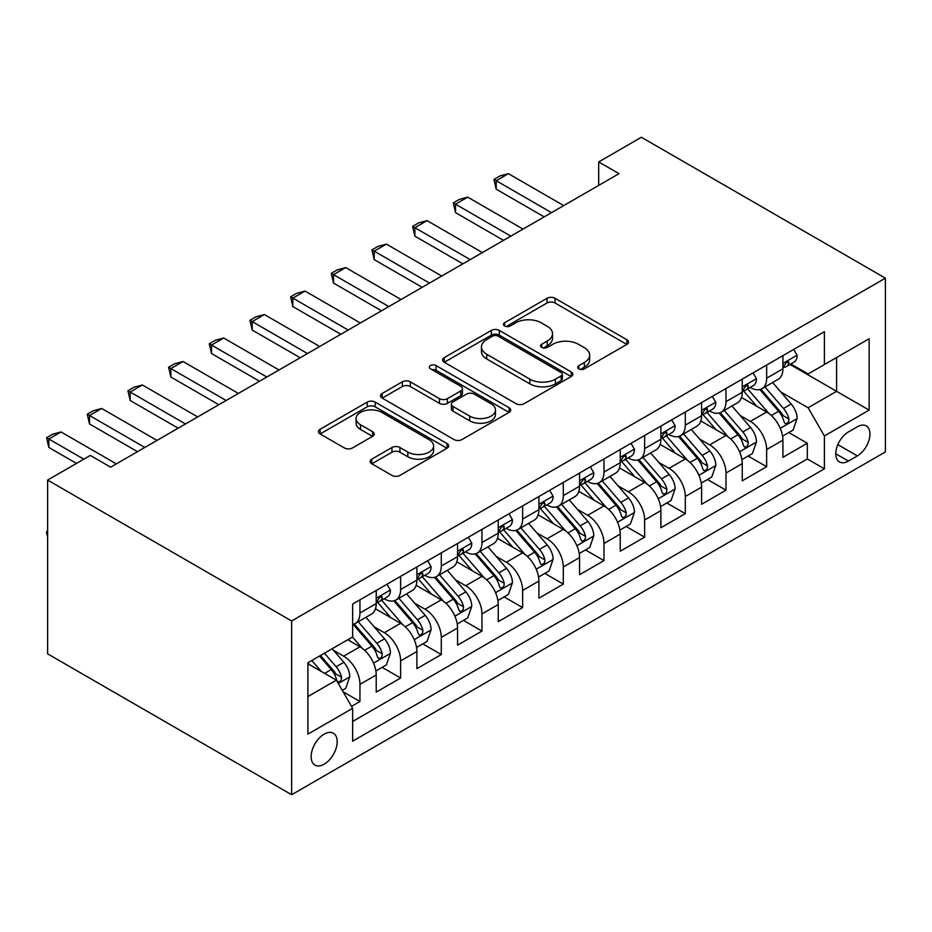 <?xml version="1.0" encoding="UTF-8"?>
<svg xmlns="http://www.w3.org/2000/svg" width="932" height="932" viewBox="0 0 932 932"><rect width="100%" height="100%" fill="white"/><g stroke="black" fill="none" stroke-linecap="round" stroke-linejoin="round"><path stroke-width="1.4" d="M578.865 368.862A3.949 2.283 0 0 0 584.457 368.862L626.875 344.374A5.65 3.262 0 0 0 628.529 342.067A5.65 3.262 0 0 0 626.875 339.761L555.018 298.275A5.65 3.262 0 0 0 547.037 298.275L504.62 322.763A3.949 2.283 0 0 0 503.466 324.383A3.949 2.283 0 0 0 504.62 325.99A3.949 2.283 0 0 0 510.212 325.99L515.699 322.822A18.069 10.427 0 0 1 541.247 322.822L547.235 326.282A18.069 10.427 0 0 1 552.525 333.656A18.069 10.427 0 0 1 547.235 341.03L541.748 344.199A3.949 2.283 0 0 0 540.583 345.807A3.949 2.283 0 0 0 541.748 347.426A3.949 2.283 0 0 0 547.329 347.426L552.827 344.257A18.069 10.427 0 0 1 578.376 344.257L584.364 347.718A18.069 10.427 0 0 1 589.653 355.092A18.069 10.427 0 0 1 584.364 362.466L578.865 365.635A3.949 2.283 0 0 0 577.712 367.243A3.949 2.283 0 0 0 578.865 368.862L578.865 365.635M324.161 764.193A18.407 10.625 120 0 0 336.196 747.977A18.407 10.625 120 0 0 333.365 733.228A18.407 10.625 120 0 0 324.161 734.148A18.407 10.625 120 0 0 312.138 750.365A18.407 10.625 120 0 0 314.969 765.114A18.407 10.625 120 0 0 324.161 764.193M371.786 459.15A5.65 3.262 0 0 0 370.132 461.457A5.65 3.262 0 0 0 371.786 463.752L391.941 475.39A5.65 3.262 0 0 0 399.933 475.39L447.034 448.199A5.65 3.262 0 0 0 448.688 445.892A5.65 3.262 0 0 0 447.034 443.585L375.177 402.1A5.65 3.262 0 0 0 367.196 402.1L320.095 429.303A5.65 3.262 0 0 0 318.441 431.609A5.65 3.262 0 0 0 320.095 433.916L344.444 447.966A5.65 3.262 0 0 0 352.424 447.966L372.59 436.327A5.65 3.262 0 0 0 374.245 434.021A5.65 3.262 0 0 0 372.59 431.726L360.509 424.747A15.098 8.714 0 0 1 356.082 418.585A15.098 8.714 0 0 1 365.414 410.534A15.098 8.714 0 0 1 381.864 412.422L429.174 439.729A15.098 8.714 0 0 1 433.59 445.892A15.098 8.714 0 0 1 424.27 453.954A15.098 8.714 0 0 1 407.82 452.055L399.933 447.511A5.65 3.262 0 0 0 391.941 447.511L371.786 459.15L371.786 463.752M885.4 278.155L641.391 137.272L598.682 161.935L619.023 173.667L110.652 467.177L90.322 455.433L47.614 480.085L291.634 620.968L885.4 278.155L885.4 451.915L291.634 794.728L291.634 620.968M516.095 403.719A5.65 3.262 0 0 0 524.075 403.719L571.188 376.528A5.65 3.262 0 0 0 572.842 374.221A5.65 3.262 0 0 0 571.188 371.915L499.331 330.429A5.65 3.262 0 0 0 491.35 330.429L444.238 357.62A5.65 3.262 0 0 0 442.584 359.927A5.65 3.262 0 0 0 444.238 362.233L516.095 403.719M432.052 369.713A3.949 2.283 0 0 1 436.06 370.272L436.06 365.577L509.105 407.75A5.65 3.262 0 0 1 510.759 410.057A5.65 3.262 0 0 1 509.105 412.363L462.004 439.555A5.65 3.262 0 0 1 454.024 439.555L382.167 398.069L382.167 393.467A5.65 3.262 0 0 0 380.512 395.762A5.65 3.262 0 0 0 382.167 398.069M382.167 393.467L402.321 381.829A5.65 3.262 0 0 1 410.313 381.829L439.45 398.651A5.65 3.262 0 0 0 447.43 398.651L460.804 390.927A5.65 3.262 0 0 0 462.458 388.621A5.65 3.262 0 0 0 460.804 386.314L430.468 368.804A3.949 2.283 0 0 1 429.314 367.185A3.949 2.283 0 0 1 431.749 365.076A3.949 2.283 0 0 1 436.06 365.577M351.515 706.374L359.95 701.505L343.081 691.765M333.481 650.291L343.687 656.186A23.009 13.281 60 0 1 359.95 684.368L376.225 674.978L376.225 692.115L400.62 678.03L382.12 667.347M374.151 626.817L384.357 632.712A23.009 13.281 60 0 1 400.62 660.881L416.895 651.491L416.895 668.628L441.29 654.544L422.79 643.861M414.81 603.33L425.027 609.225A23.009 13.281 60 0 1 441.29 637.406L457.565 628.017L457.565 645.154L481.961 631.069L463.46 620.386M455.48 579.855L465.697 585.75A23.009 13.281 60 0 1 481.961 613.92L498.236 604.53L498.236 621.679L522.631 607.582L504.13 596.899M496.15 556.369L506.367 562.264A23.009 13.281 60 0 1 522.631 590.445L538.894 581.055L538.894 598.193L563.301 584.108L544.801 573.425M536.82 532.894L547.037 538.789A23.009 13.281 60 0 1 563.301 566.971L579.564 557.569L579.564 574.718L603.971 560.621L585.471 549.938M577.49 509.408L587.708 515.303A23.009 13.281 60 0 1 603.971 543.484L620.234 534.094L620.234 551.231L644.641 537.147L626.129 526.463M618.161 485.933L628.366 491.828A23.009 13.281 60 0 1 644.641 520.009L660.904 510.608L660.904 527.757L685.311 513.66L666.799 502.977M658.831 462.458L669.036 468.353A23.009 13.281 60 0 1 685.311 496.523L701.575 487.133L701.575 504.27L725.981 490.185L707.47 479.502M699.501 438.972L709.706 444.867A23.009 13.281 60 0 1 725.981 473.048L742.245 463.647L742.245 480.796L766.652 466.711L766.652 449.562A23.009 13.281 -120 0 0 750.377 421.392L740.171 415.497M748.14 456.016L766.652 466.711M376.225 674.978A23.009 13.281 -120 0 0 359.95 646.796L347.752 639.748M416.895 651.491A23.009 13.281 -120 0 0 400.62 623.322L375.468 608.794M457.565 628.017A23.009 13.281 -120 0 0 441.29 599.835L416.138 585.319M498.236 604.53A23.009 13.281 -120 0 0 481.961 576.36L456.808 561.833M538.894 581.055A23.009 13.281 -120 0 0 522.631 552.874L497.478 538.358M579.564 557.569A23.009 13.281 -120 0 0 563.301 529.399L538.148 514.872M620.234 534.094A23.009 13.281 -120 0 0 603.971 505.913L578.819 491.397M660.904 510.608A23.009 13.281 -120 0 0 644.641 482.438L619.489 467.911M701.575 487.133A23.009 13.281 -120 0 0 685.311 458.952L660.159 444.436M742.245 463.647A23.009 13.281 -120 0 0 725.981 435.477L700.829 420.961M857.335 426.786L848.388 431.959A17.825 10.299 120 0 0 836.738 447.663A17.825 10.299 120 0 0 839.476 461.957A17.825 10.299 120 0 0 848.388 461.072L857.335 455.899A17.825 10.299 120 0 0 868.985 440.195A17.825 10.299 120 0 0 866.247 425.901A17.825 10.299 120 0 0 857.335 426.786M307.898 696.577L336.37 680.139L352.634 708.32L352.634 741.185L824.401 468.819L824.401 435.943L808.126 407.773L780.841 392.011M352.634 708.32L307.898 734.148L307.898 662.757L352.634 636.929L352.634 604.064L824.401 331.687L824.401 364.563L869.137 338.735L869.137 410.115L824.401 435.943M384.147 598.775L384.357 598.892A23.009 13.281 60 0 0 395.855 600.033L412.13 590.643A23.009 13.281 -120 0 0 416.895 580.112L416.895 566.959M424.817 575.289L425.027 575.417A23.009 13.281 60 0 0 436.526 576.558L452.801 567.169A23.009 13.281 -120 0 0 457.565 556.637L457.565 543.484M465.487 551.814L465.697 551.942A23.009 13.281 60 0 0 477.196 553.072L493.471 543.682A23.009 13.281 -120 0 0 498.236 533.151L498.236 519.998M506.146 528.339L506.367 528.456A23.009 13.281 60 0 0 517.866 529.597L534.129 520.207A23.009 13.281 -120 0 0 538.894 509.676L538.894 496.523M546.816 504.853L547.037 504.981A23.009 13.281 60 0 0 558.536 506.111L574.799 496.721A23.009 13.281 -120 0 0 579.564 486.189L579.564 473.048M587.486 481.378L587.708 481.495A23.009 13.281 60 0 0 599.206 482.636L615.469 473.246A23.009 13.281 -120 0 0 620.234 462.715L620.234 449.562M628.156 457.892L628.366 458.02A23.009 13.281 60 0 0 639.876 459.161L656.14 449.76A23.009 13.281 -120 0 0 660.904 439.228L660.904 426.087M668.827 434.417L669.036 434.533A23.009 13.281 60 0 0 680.546 435.675L696.81 426.285A23.009 13.281 -120 0 0 701.575 415.754L701.575 402.601M709.497 410.93L709.706 411.059A23.009 13.281 60 0 0 721.217 412.2L737.48 402.799A23.009 13.281 -120 0 0 742.245 392.267L742.245 379.126M352.634 721.461L807.31 458.952L807.31 443.224L782.915 457.309L782.915 440.172A23.009 13.281 -120 0 0 766.652 411.991L741.499 397.475M750.167 387.456L750.377 387.572A23.009 13.281 -120 0 0 761.887 388.714A23.009 13.281 -120 0 0 766.652 378.182L766.652 365.029M761.887 388.714L778.15 379.324A23.009 13.281 -120 0 0 782.915 368.792L782.915 355.64M359.95 599.835L359.95 612.988A23.009 13.281 60 0 1 355.185 623.52A23.009 13.281 60 0 1 352.634 624.452M355.185 623.52L371.46 614.13A23.009 13.281 -120 0 0 376.225 603.598L376.225 590.445M400.62 576.36L400.62 589.502A23.009 13.281 60 0 1 395.855 600.033M441.29 552.874L441.29 566.027A23.009 13.281 60 0 1 436.526 576.558M481.961 529.399L481.961 542.54A23.009 13.281 60 0 1 477.196 553.072M522.631 505.913L522.631 519.066A23.009 13.281 60 0 1 517.866 529.597M563.301 482.438L563.301 495.579A23.009 13.281 60 0 1 558.536 506.111M603.971 458.952L603.971 472.105A23.009 13.281 60 0 1 599.206 482.636M644.641 435.477L644.641 448.63A23.009 13.281 60 0 1 639.876 459.161M685.311 411.991L685.311 425.143A23.009 13.281 60 0 1 680.546 435.675M725.981 388.516L725.981 401.669A23.009 13.281 60 0 1 721.217 412.2M725.981 473.048L725.981 490.185M685.311 496.523L685.311 513.66M644.641 520.009L644.641 537.147M603.971 543.484L603.971 560.621M563.301 566.971L563.301 584.108M522.631 590.445L522.631 607.582M481.961 613.92L481.961 631.069M441.29 637.406L441.29 654.544M400.62 660.881L400.62 678.03M359.95 684.368L359.95 701.505M336.37 680.139L307.898 663.701M808.126 407.773L836.598 391.335L836.598 357.527L869.137 338.735M790.021 364.447L869.137 410.115M790.837 363.969L808.126 373.953L824.401 364.563M47.614 480.085L47.614 653.845L291.634 794.728M598.682 161.935L598.682 185.41M788.81 432.541L807.31 443.224M807.31 458.952L824.401 468.819M580.45 369.422L584.364 367.161A18.069 10.427 0 0 0 589.653 359.787L589.653 355.092M552.525 333.656L552.525 338.351A18.069 10.427 0 0 1 547.235 345.725L543.321 347.986M626.793 344.421L555.018 302.97A5.65 3.262 0 0 0 547.037 302.97L506.204 326.55M571.106 376.563L499.331 335.124A5.65 3.262 0 0 0 491.35 335.124L444.319 362.28M561.204 375.829A3.949 2.283 0 0 0 562.357 374.221A3.949 2.283 0 0 0 561.204 372.602L498.131 336.184A3.949 2.283 0 0 0 492.539 336.184L486.76 339.528A18.069 10.427 0 0 0 481.46 346.902A18.069 10.427 0 0 0 486.76 354.277L529.865 379.173A18.069 10.427 0 0 0 555.414 379.173L561.204 375.829L561.204 380.524A3.949 2.283 0 0 0 562.357 378.916L562.357 374.221M481.46 346.902L481.46 351.609A18.069 10.427 0 0 0 486.76 358.983L486.76 354.277M561.204 380.524L555.414 383.868A18.069 10.427 0 0 1 529.865 383.868L486.76 358.983M382.237 398.115L402.321 386.524L402.321 381.829M462.458 388.621L462.458 393.316A5.65 3.262 0 0 1 460.804 395.622L447.43 403.346A5.65 3.262 0 0 1 439.45 403.346L410.313 386.524A5.65 3.262 0 0 0 402.321 386.524M436.06 370.272L509.035 412.41M469.693 416.103A15.098 8.714 0 0 0 486.143 418.002A15.098 8.714 0 0 0 495.475 409.94A15.098 8.714 0 0 0 491.048 403.777L474.376 394.154A5.65 3.262 0 0 0 466.396 394.154L453.022 401.878A5.65 3.262 0 0 0 451.368 404.185A5.65 3.262 0 0 0 453.022 406.48L469.693 416.103L469.693 420.798A15.098 8.714 0 0 0 486.143 422.697A15.098 8.714 0 0 0 495.475 414.635L495.475 409.94M451.368 404.185L451.368 408.88A5.65 3.262 0 0 0 453.022 411.175L453.022 406.48M469.693 420.798L453.022 411.175M433.59 445.892L433.59 450.587A15.098 8.714 0 0 1 424.27 458.649A15.098 8.714 0 0 1 407.82 456.762L399.933 452.206A5.65 3.262 0 0 0 391.941 452.206L371.868 463.798M356.082 418.585L356.082 423.279A15.098 8.714 0 0 0 360.509 429.442L360.509 424.747M372.509 436.374L360.509 429.442M446.964 448.245L375.177 406.806A5.65 3.262 0 0 0 367.196 406.806L320.165 433.951M782.577 436.141L793.085 430.071L797.151 418.34A15.238 8.796 -120 0 0 791.21 404.022L772.628 382.516M768.912 413.482L747.674 388.9M756.819 406.329L744.493 392.057A36.523 21.087 -120 0 0 743.363 390.776M759.813 389.541L778.604 411.303A15.238 8.796 60 0 1 784.033 421.8L785.152 423.606L787.202 423.314L788.588 421.648L788.915 418.981A15.238 8.796 -120 0 0 783.486 408.484L764.904 386.966M760.92 389.192L781.109 412.573A7.759 4.485 60 0 1 783.066 415.602L788.915 418.981M793.691 349.418L797.151 355.407A15.238 8.796 60 0 1 793.994 362.152L786.259 366.614A15.238 8.796 -120 0 0 788.915 363.096L788.6 361.744L786.69 362.129L784.033 365.915A15.238 8.796 60 0 1 782.915 368.093M783.428 367.325L783.486 367.325A15.238 8.796 -120 0 0 786.259 366.614M551.511 212.647L496.197 180.715L496.197 189.173L493.96 179.422L500.065 175.903L508.394 173.667L563.709 205.599M544.183 216.876L496.197 189.173M508.394 173.667L496.197 180.715L493.96 179.422M741.907 459.627L752.415 453.558L756.481 441.815A15.238 8.796 -120 0 0 750.54 427.508L731.958 405.991M728.242 436.968L707.004 412.375M716.149 429.803L703.823 415.532A36.523 21.087 -120 0 0 702.693 414.262M719.143 413.027L737.934 434.778A15.238 8.796 60 0 1 743.363 445.286L744.482 447.092L746.532 446.801L747.918 445.123L748.245 442.467A15.238 8.796 -120 0 0 742.816 431.97L724.234 410.453M720.25 412.666L740.439 436.048A7.759 4.485 60 0 1 742.396 439.089L748.245 442.467M701.237 483.102L711.745 477.033L715.811 465.289A15.238 8.796 -120 0 0 709.869 450.983L691.288 429.466M687.571 460.443L666.333 435.85M675.479 453.278L663.153 439.007A36.523 21.087 -120 0 0 662.023 437.737M678.473 436.502L697.264 458.264A15.238 8.796 60 0 1 702.705 468.761L703.811 470.567L705.874 470.276L707.248 468.61L707.574 465.942A15.238 8.796 -120 0 0 702.146 455.445L683.564 433.928M679.579 436.153L699.769 459.534A7.759 4.485 60 0 1 701.726 462.563L707.574 465.942M660.567 506.589L671.075 500.519L675.141 488.776A15.238 8.796 -120 0 0 669.199 474.47L650.618 452.952M646.901 483.918L625.663 459.336M634.808 476.765L622.483 462.493A36.523 21.087 -120 0 0 621.353 461.224M637.803 459.989L656.594 481.739A15.238 8.796 60 0 1 662.035 492.247L663.141 494.053L665.203 493.762L666.578 492.084L666.916 489.428A15.238 8.796 -120 0 0 661.475 478.92L642.894 457.414M638.909 459.627L659.099 483.009A7.759 4.485 60 0 1 661.056 486.05L666.916 489.428M619.897 530.063L630.405 523.994L634.471 512.25A15.238 8.796 -120 0 0 628.529 497.944L609.947 476.427M606.231 507.404L584.993 482.811M594.15 500.239L581.824 485.968A36.523 21.087 -120 0 0 580.683 484.698M597.132 483.463L615.924 505.226A15.238 8.796 60 0 1 621.364 515.722L622.471 517.528L624.533 517.237L625.908 515.559L626.246 512.903A15.238 8.796 -120 0 0 620.805 502.406L602.223 480.889M598.239 483.102L618.429 506.484A7.759 4.485 60 0 1 620.386 509.524L626.246 512.903M753.021 372.905L756.481 378.893A15.238 8.796 60 0 1 753.324 385.627L745.6 390.089A15.238 8.796 -120 0 0 748.245 386.582L747.93 385.231L746.019 385.603L743.363 389.401A15.238 8.796 60 0 1 742.245 391.568M742.757 390.811L742.816 390.811A15.238 8.796 -120 0 0 745.6 390.089M510.841 236.134L455.527 204.201L455.527 212.647L453.29 202.908L459.394 199.378L467.724 197.153L523.038 229.086M503.513 240.351L455.527 212.647M467.724 197.153L455.527 204.201L453.29 202.908M712.351 396.38L715.811 402.368A15.238 8.796 60 0 1 712.654 409.113L704.93 413.575A15.238 8.796 -120 0 0 707.574 410.057L707.26 408.705L705.349 409.09L702.705 412.876A15.238 8.796 60 0 1 701.575 415.043M702.087 414.286L702.146 414.286A15.238 8.796 -120 0 0 704.93 413.575M470.171 259.609L414.857 227.676L414.857 236.134L412.62 226.383L418.724 222.865L427.054 220.628L482.368 252.56M462.843 263.838L414.857 236.134M427.054 220.628L414.857 227.676L412.62 226.383M671.681 419.866L675.141 425.842A15.238 8.796 60 0 1 671.984 432.588L664.26 437.05A15.238 8.796 -120 0 0 666.916 433.543L666.59 432.192L664.679 432.565L662.035 436.362A15.238 8.796 60 0 1 660.904 438.529M661.417 437.772L661.475 437.772A15.238 8.796 -120 0 0 664.26 437.05M429.501 283.083L374.186 251.151L374.186 259.609L371.95 249.869L378.054 246.339L386.396 244.114L441.698 276.047M422.173 287.312L374.186 259.609M386.396 244.114L374.186 251.151L371.95 249.869M631.011 443.341L634.471 449.329A15.238 8.796 60 0 1 631.313 456.074L623.59 460.536A15.238 8.796 -120 0 0 626.246 457.018L625.92 455.666L624.021 456.051L621.364 459.837A15.238 8.796 60 0 1 620.234 462.004M620.747 461.247L620.805 461.247A15.238 8.796 -120 0 0 623.59 460.536M388.83 306.57L333.516 274.637L333.516 283.095L331.279 273.344L337.384 269.826L345.725 267.589L401.028 299.522M381.514 310.799L333.516 283.095M345.725 267.589L333.516 274.637L331.279 273.344M579.226 553.55L589.735 547.48L593.801 535.737A15.238 8.796 -120 0 0 587.871 521.419L569.289 499.913M565.561 530.879L544.323 506.297M553.48 523.726L541.154 509.455A36.523 21.087 -120 0 0 540.012 508.185M556.462 506.938L575.254 528.7A15.238 8.796 60 0 1 580.694 539.197L581.801 541.014L583.863 540.723L585.238 539.045L585.576 536.389A15.238 8.796 -120 0 0 580.135 525.881L561.553 504.375M557.569 506.589L577.758 529.97A7.759 4.485 60 0 1 579.716 533.011L585.576 536.389M590.34 466.815L593.801 472.804A15.238 8.796 60 0 1 590.643 479.549L582.919 484.011A15.238 8.796 -120 0 0 585.576 480.504L585.249 479.153L583.35 479.526L580.694 483.324A15.238 8.796 60 0 1 579.564 485.49M580.077 484.722L580.135 484.722A15.238 8.796 -120 0 0 582.919 484.011M348.16 330.045L292.846 298.112L292.846 306.57L290.609 296.83L296.714 293.3L305.055 291.075L360.358 323.008M340.844 334.273L292.846 306.57M305.055 291.075L292.846 298.112L290.609 296.83M538.556 577.024L549.065 570.955L553.13 559.212A15.238 8.796 -120 0 0 547.201 544.905L528.619 523.388M524.891 554.365L503.653 529.772M512.81 547.201L500.484 532.929A36.523 21.087 -120 0 0 499.354 531.659M515.792 530.425L534.584 552.187A15.238 8.796 60 0 1 540.024 562.683L541.131 564.489L543.193 564.198L544.568 562.52L544.905 559.864A15.238 8.796 -120 0 0 539.465 549.367L520.883 527.85M516.899 530.063L537.1 553.445A7.759 4.485 60 0 1 539.057 556.486L544.905 559.864M549.682 490.302L553.13 496.29A15.238 8.796 60 0 1 549.973 503.035L542.249 507.497A15.238 8.796 -120 0 0 544.905 503.979L544.579 502.628L542.68 503.012L540.024 506.798A15.238 8.796 60 0 1 538.894 508.965M539.407 508.208L539.465 508.208A15.238 8.796 -120 0 0 542.249 507.497M307.49 353.531L252.188 321.598L252.188 330.045L249.951 320.305L256.044 316.787L264.385 314.55L319.688 346.483M300.174 357.76L252.188 330.045M264.385 314.55L252.188 321.598L249.951 320.305M497.886 600.499L508.394 594.441L512.46 582.698A15.238 8.796 -120 0 0 506.53 568.38L487.949 546.874M484.221 577.84L462.983 553.259M472.14 570.687L459.814 556.416A36.523 21.087 -120 0 0 458.684 555.146M475.122 553.899L493.925 575.661A15.238 8.796 60 0 1 499.354 586.158L500.461 587.976L502.523 587.684L503.897 586.007L504.235 583.35A15.238 8.796 -120 0 0 498.795 572.842L480.213 551.336M476.229 553.55L496.43 576.931A7.759 4.485 60 0 1 498.387 579.972L504.235 583.35M509.012 513.777L512.46 519.765A15.238 8.796 60 0 1 509.303 526.51L501.579 530.972A15.238 8.796 -120 0 0 504.235 527.465L503.909 526.114L502.01 526.487L499.354 530.285A15.238 8.796 60 0 1 498.236 532.452M498.737 531.683L498.795 531.683A15.238 8.796 -120 0 0 501.579 530.972M266.82 377.006L211.517 345.073L211.517 353.531L209.281 343.78L215.374 340.262L223.715 338.036L279.029 369.969M259.504 381.235L211.517 353.531M223.715 338.036L211.517 345.073L209.281 343.78M457.216 623.986L467.724 617.916L471.79 606.173A15.238 8.796 -120 0 0 465.86 591.867L447.278 570.349M443.55 601.326L422.312 576.733M431.469 594.162L419.144 579.89A36.523 21.087 -120 0 0 418.014 578.621M434.452 577.386L453.255 599.148A15.238 8.796 60 0 1 458.684 609.644L459.791 611.45L461.853 611.159L463.227 609.481L463.565 606.825A15.238 8.796 -120 0 0 458.136 596.329L439.555 574.811M435.559 577.024L455.76 600.406A7.759 4.485 60 0 1 457.717 603.447L463.565 606.825M468.342 537.263L471.79 543.251A15.238 8.796 60 0 1 468.633 549.997L460.909 554.458A15.238 8.796 -120 0 0 463.565 550.94L463.239 549.589L461.34 549.973L458.684 553.759A15.238 8.796 60 0 1 457.565 555.926M458.066 555.169L458.136 555.169A15.238 8.796 -120 0 0 460.909 554.458M226.15 400.492L170.847 368.559L170.847 377.006L168.61 367.266L174.703 363.748L183.045 361.511L238.359 393.444M218.834 404.721L170.847 377.006M183.045 361.511L170.847 368.559L168.61 367.266M416.546 647.46L427.054 641.402L431.12 629.659A15.238 8.796 -120 0 0 425.19 615.341L406.608 593.835M402.88 624.801L381.642 600.22M390.799 617.648L378.474 603.377A36.523 21.087 -120 0 0 377.344 602.107M393.782 600.86L412.585 622.623A15.238 8.796 60 0 1 418.014 633.119L419.12 634.925L421.182 634.645L422.557 632.968L422.895 630.3A15.238 8.796 -120 0 0 417.466 619.803L398.884 598.297M394.888 600.511L415.09 623.892A7.759 4.485 60 0 1 417.047 626.921L422.895 630.3M427.672 560.738L431.12 566.726A15.238 8.796 60 0 1 427.974 573.471L420.239 577.933A15.238 8.796 -120 0 0 422.895 574.427L422.58 573.075L420.67 573.448L418.014 577.234A15.238 8.796 60 0 1 416.895 579.413M417.396 578.644L417.466 578.644A15.238 8.796 -120 0 0 420.239 577.933M185.48 423.967L130.177 392.034L130.177 400.492L127.94 390.741L134.033 387.223L142.375 384.998L197.689 416.93M178.163 428.196L130.177 400.492M142.375 384.998L130.177 392.034L127.94 390.741M375.876 670.947L386.396 664.877L390.45 653.134A15.238 8.796 -120 0 0 384.52 638.828L365.938 617.31M362.21 648.288L352.482 637.022M350.129 641.123L348.545 639.294M353.123 624.347L371.915 646.109A15.238 8.796 60 0 1 377.344 656.606L378.45 658.411L380.512 658.12L381.899 656.443L382.225 653.786A15.238 8.796 -120 0 0 376.796 643.29L358.214 621.772M354.218 623.986L374.419 647.367A7.759 4.485 60 0 1 376.377 650.408L382.225 653.786M387.001 584.224L390.45 590.212A15.238 8.796 60 0 1 387.304 596.946L379.569 601.408A15.238 8.796 -120 0 0 382.225 597.901L381.91 596.55L380 596.934L377.344 600.721A15.238 8.796 60 0 1 376.225 602.888M376.726 602.13L376.796 602.13A15.238 8.796 -120 0 0 379.569 601.408M144.821 447.453L89.507 415.521L89.507 423.967L87.27 414.227L93.375 410.709L101.704 408.472L157.019 440.405M137.493 451.671L89.507 423.967M101.704 408.472L89.507 415.521L87.27 414.227M342.265 690.356L345.725 688.352L349.791 676.62A15.238 8.796 -120 0 0 343.85 662.303L332.153 648.765M321.237 671.401L311.812 660.497M309.459 664.609L307.898 662.792M319.548 656.035L331.244 669.584A15.238 8.796 60 0 1 336.673 680.08L337.792 681.886L339.842 681.595L341.228 679.929L341.555 677.261A15.238 8.796 -120 0 0 336.126 666.764L324.429 653.216M320.492 655.499L333.749 670.854A7.759 4.485 60 0 1 335.706 673.883L341.555 677.261M47.614 536.82L46.6 533.034L46.6 531.624L47.614 531.042M47.614 532.219L46.6 531.624M83.81 459.185L48.837 438.995L48.837 447.453L46.6 437.702L52.705 434.184L61.034 431.959L116.349 463.891M76.494 463.414L48.837 447.453M61.034 431.959L48.837 438.995L46.6 437.702M343.687 656.186L359.95 646.796M384.357 632.712L400.62 623.322M425.027 609.225L441.29 599.835M465.697 585.75L481.961 576.36M506.367 562.264L522.631 552.874M547.037 538.789L563.301 529.399M587.708 515.303L603.971 505.913M628.366 491.828L644.641 482.438M669.036 468.353L685.311 458.952M709.706 444.867L725.981 435.477M750.377 421.392L766.652 411.991M766.652 378.182L782.915 368.792M359.95 612.988L376.225 603.598M400.62 589.502L416.895 580.112M441.29 566.027L457.565 556.637M481.961 542.54L498.236 533.151M522.631 519.066L538.894 509.676M563.301 495.579L579.564 486.189M603.971 472.105L620.234 462.715M644.641 448.63L660.904 439.228M685.311 425.143L701.575 415.754M725.981 401.669L742.245 392.267M766.652 449.562L782.915 440.172M837.833 444.646L857.335 455.899M835.783 453.791L848.388 461.072M584.364 367.161L584.364 362.466M541.748 347.426L541.748 344.199M547.235 345.725L547.235 341.03M504.62 325.99L504.62 322.763M547.037 302.97L547.037 298.275M555.018 302.97L555.018 298.275M626.875 344.374L626.875 339.761M444.238 362.233L444.238 357.62M491.35 335.124L491.35 330.429M499.331 335.124L499.331 330.429M571.188 376.528L571.188 371.915M529.865 383.868L529.865 379.173M555.414 383.868L555.414 379.173M410.313 386.524L410.313 381.829M439.45 403.346L439.45 398.651M447.43 403.346L447.43 398.651M460.804 395.622L460.804 390.927M509.105 412.363L509.105 407.75M391.941 452.206L391.941 447.511M399.933 452.206L399.933 447.511M407.82 456.762L407.82 452.055M372.59 436.327L372.59 431.726M320.095 433.916L320.095 429.303M367.196 406.806L367.196 402.1M375.177 406.806L375.177 402.1M447.034 448.199L447.034 443.585M780.247 428.324L797.046 418.631M783.486 408.484L791.21 404.022M771.335 415.497L778.604 411.303M797.046 355.232L782.915 363.387M786.946 361.966L788.915 363.096M739.577 451.81L756.376 442.106M742.816 431.97L750.54 427.508M730.665 438.984L737.934 434.778M698.907 475.285L715.706 465.592M702.146 455.445L709.869 450.983M689.995 462.458L697.264 458.264M658.237 498.771L675.036 489.067M661.475 478.92L669.199 474.47M649.324 485.945L656.594 481.739M617.567 522.246L634.366 512.553M620.805 502.406L628.529 497.944M608.654 509.42L615.924 505.226M756.376 378.707L742.245 386.873M746.276 385.44L748.245 386.582M715.706 402.193L701.575 410.348M705.617 408.927L707.574 410.057M675.036 425.668L660.904 433.834M664.947 432.401L666.916 433.543M634.366 449.154L620.234 457.309M624.277 455.888L626.246 457.018M576.896 545.733L593.696 536.028M580.135 525.881L587.871 521.419M567.984 532.906L575.254 528.7M593.696 472.629L579.564 480.796M583.607 479.363L585.576 480.504M536.238 569.207L553.037 559.515M539.465 549.367L547.201 544.905M527.326 556.381L534.584 552.187M553.037 496.115L538.894 504.27M542.937 502.849L544.905 503.979M495.568 592.694L512.367 582.989M498.795 572.842L506.53 568.38M486.655 579.855L493.925 575.661M512.367 519.59L498.236 527.757M502.266 526.324L504.235 527.465M454.898 616.168L471.697 606.476M458.136 596.329L465.86 591.867M445.985 603.342L453.255 599.148M471.697 543.076L457.565 551.231M461.596 549.81L463.565 550.94M414.227 639.643L431.027 629.95M417.466 619.803L425.19 615.341M405.315 626.817L412.585 622.623M431.027 566.551L416.895 574.718M420.926 573.285L422.895 574.427M373.557 663.13L390.357 653.425M376.796 643.29L384.52 638.828M364.645 650.303L371.915 646.109M390.357 590.038L376.225 598.193M380.256 596.771L382.225 597.901M338.304 683.482L349.686 676.912M336.126 666.764L343.85 662.303M324.662 673.382L331.244 669.584"/></g></svg>
